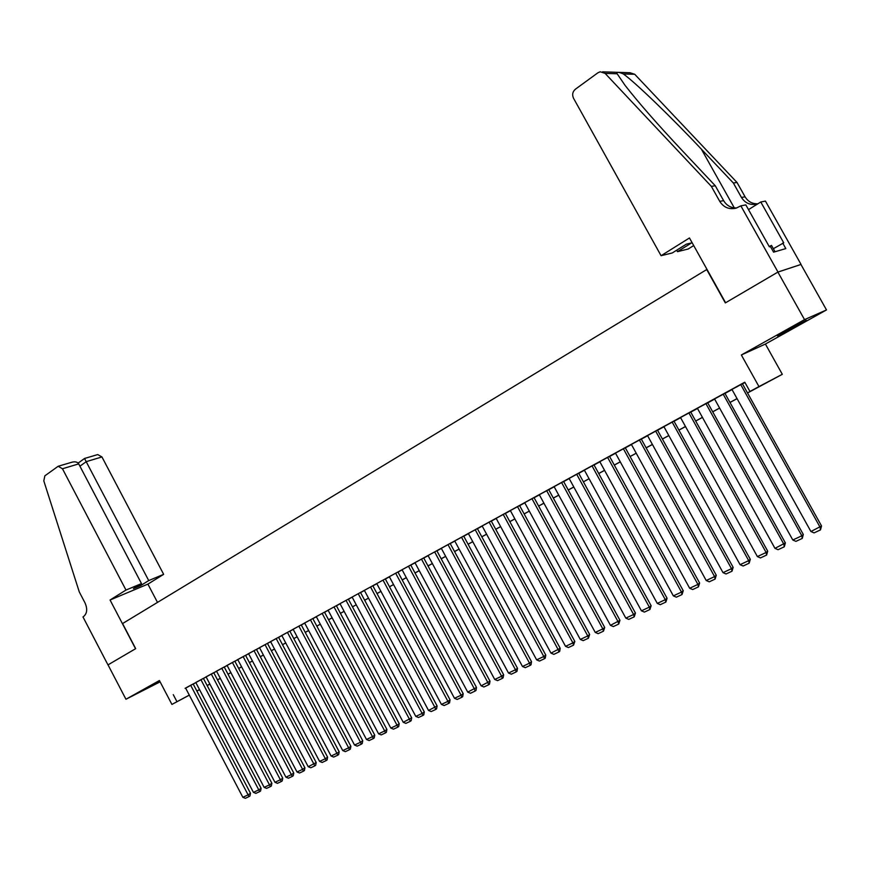 <?xml version="1.0" encoding="UTF-8"?>
<svg xmlns="http://www.w3.org/2000/svg" width="870" height="870" viewBox="0 0 870 870"><rect width="100%" height="100%" fill="white"/><g stroke="black" fill="none" stroke-linecap="round" stroke-linejoin="round"><path stroke-width="1.3" d="M159.721 681.112L146.454 688.409L159.939 681.525M796.55 325.945L806.24 320.301L777.41 335.798L796.55 325.945M209.909 684.125L207.18 685.593M189.312 695.141L171.912 704.428L159.417 680.525L125.943 699.252L108.021 664.865L135.687 648.65L122.572 623.562L706.723 269.559L725.33 302.923L777.889 272.103L800.944 264.469L826.5 309.927L804.543 319.627L741.349 354.982L758.966 386.584L782.304 374.307L747.537 392.979M741.349 354.982L765.404 344.041L826.5 309.927M765.404 344.041L782.304 374.307M125.943 699.252L160.113 681.862M777.889 272.103L804.543 319.627M191.183 684.994L185.092 688.333L185.604 688.061L242.86 797.311L248.124 794.843L250.495 793.288L193.151 683.961L193.662 683.689L191.183 684.994M203.395 678.372L195.783 682.493M211.801 673.728L205.57 677.132L206.092 676.86L264.132 787.361L269.526 784.838L271.875 783.283L213.748 672.706L214.27 672.434L211.801 673.728M222.307 667.986L215.988 671.433L216.521 671.161L274.953 782.293L280.423 779.737L282.761 778.193L224.221 666.975L224.754 666.692L222.307 667.986M232.921 662.179L226.537 665.67L227.07 665.387L285.915 777.171L291.45 774.583L293.766 773.038L234.835 661.178L235.368 660.895L232.921 662.179M243.676 656.306L237.205 659.841L237.749 659.558L297.007 771.973L302.608 769.363L304.913 767.818L245.568 655.306L246.112 655.023L243.676 656.306M256.443 649.379L248.015 653.936L248.559 653.642L308.23 766.72L316.201 762.533L256.433 649.368M265.024 644.637L325.337 758.727L327.62 757.183L267.438 643.354L267.993 643.071L259.51 647.661M276.725 638.243L270.015 641.908L270.581 641.614L331.1 756.019L336.907 753.311L339.191 751.778L278.563 637.275L279.129 636.981L276.725 638.243M288.013 632.066L281.228 635.774L281.793 635.481L342.747 750.571L348.631 747.819L350.893 746.297L289.84 631.109L290.417 630.815L288.013 632.066M299.454 625.824L292.57 629.575L293.147 629.271L354.547 745.057L360.495 742.273L362.746 740.74L301.248 624.877L301.836 624.573L299.454 625.824M311.025 619.494L304.065 623.301L304.641 622.996L366.487 739.467L372.512 736.651L374.752 735.128L312.808 618.559L313.396 618.255L311.025 619.494M322.748 613.089L315.69 616.939L316.288 616.634L378.58 733.812L384.681 730.952L386.9 729.43L324.51 612.165L325.097 611.849L322.748 613.089M334.015 606.923L397.014 725.188L399.21 723.677L336.353 605.683L336.962 605.368L328.077 610.185M348.359 599.136L339.409 603.976L340.018 603.66L403.234 722.274L411.684 717.837L348.359 599.125M358.201 593.699L422.135 713.433L424.31 711.921L360.517 592.481L361.126 592.155L352.111 597.048M372.828 585.76L363.736 590.686L364.356 590.36L428.529 710.442L437.11 705.929L372.828 585.749M383.648 579.79L376.134 583.9L376.764 583.574L441.416 704.406L447.93 701.361L450.073 699.861L385.301 578.931L385.932 578.604L383.648 579.79M396.307 572.873L388.694 577.038L389.336 576.701L454.488 698.295L461.078 695.206L463.199 693.716L397.938 572.025L398.58 571.688L396.307 572.873M410.749 565.043L401.418 570.078L402.07 569.741L467.723 692.107L476.51 687.485L410.738 565.032M423.723 557.953L414.316 563.031L414.968 562.694L481.132 685.832L489.995 681.177L423.712 557.942M435.315 551.558L427.387 555.886L428.051 555.538L494.725 679.47L501.598 676.251L503.654 674.783L436.86 550.753L437.523 550.405L435.315 551.558M447.996 544.62L515.464 669.759L517.509 668.301L450.181 543.467L450.856 543.119L441.308 548.296M461.513 537.236L529.525 663.179L531.548 661.722L463.688 536.083L464.373 535.735L454.738 540.955M477.38 528.623L468.354 533.517M491.256 521.032L481.458 526.339L482.154 525.969L550.982 653.142L560.204 648.302L491.245 521.021M503.208 514.442L572.895 642.897L574.831 641.462L505.318 513.333L506.035 512.963L496.15 518.324M517.498 506.634L587.75 635.948L589.664 634.513L519.586 505.535L520.303 505.155L510.342 510.57M532.712 498.314L523.99 503.077L524.73 502.708L595.254 632.436L602.823 628.89L604.715 627.477L534.049 497.629L534.778 497.248L532.712 498.314M548.72 489.625L538.573 495.117L539.313 494.725L610.436 625.334L619.973 620.332L548.709 489.614M561.585 482.535L633.61 614.492L635.448 613.089L563.586 481.48L564.347 481.088L554.114 486.645M578.691 473.247L569.121 478.435M594.003 464.885L584.346 470.115M607.597 457.381L681.482 592.089L683.233 590.719L609.522 456.369L610.316 455.967L599.8 461.676M625.291 447.778L614.677 453.52L615.471 453.107L689.671 588.261L697.914 584.401L699.621 583.041L625.28 447.756M641.277 439.035L631.381 444.418M655.665 431.107L731.518 568.675L733.16 567.349L657.502 430.15L658.329 429.715L647.519 435.587M673.978 421.167L663.897 426.637M690.704 412.021L679.677 417.981L680.525 417.546L757.379 556.572L766.133 552.483L767.71 551.167L690.693 411.999M707.68 402.745L696.544 408.769L697.414 408.324L774.963 548.35L785.371 542.902L707.658 402.723M724.906 393.327L713.672 399.406L714.553 398.96L792.809 540.009L801.836 535.779L803.314 534.495L724.895 393.305M747.515 392.935L759.771 386.302L749.94 391.467L744.785 382.202L185.636 688.137M193.194 684.048L195.848 682.613M203.439 678.459L206.146 676.98M213.792 672.804L216.576 671.281M224.275 667.072L227.135 665.506M234.878 661.276L237.814 659.667M245.623 655.404L248.624 653.761M256.487 649.466L259.565 647.78M267.481 643.452L270.646 641.734M278.617 637.373L281.858 635.6M289.895 631.207L293.212 629.391M301.303 624.975L304.707 623.116M312.863 618.657L316.354 616.754M324.564 612.262L328.142 610.305M336.407 605.792L340.083 603.78M348.413 599.223L352.176 597.179M360.571 592.59L364.421 590.48M372.882 585.858L376.83 583.694M385.356 579.039L389.401 576.832M397.992 572.134L402.136 569.872M410.792 565.13L415.044 562.814M423.766 558.04L428.116 555.669M436.914 550.862L441.373 548.426M450.236 543.576L454.803 541.086M463.743 536.203L468.419 533.636M477.434 528.721L482.23 526.1M491.311 521.13L496.215 518.444M505.383 513.441L510.407 510.69M519.64 505.644L524.795 502.827M534.104 497.738L539.389 494.856M548.774 489.723L554.19 486.765M563.651 481.599L569.197 478.565M578.746 473.345L584.422 470.246M594.058 464.982L599.876 461.807M609.587 456.489L615.547 453.237M625.345 447.876L631.446 444.548M641.342 439.143L647.595 435.729M657.568 430.269L663.973 426.768M674.043 421.265L680.601 417.687M690.758 412.13L697.479 408.454M707.734 402.853L714.629 399.091M724.971 393.436L732.029 389.575M742.469 383.866L744.959 382.517M742.414 383.768L731.061 389.901L731.953 389.445L810.927 531.526L821.541 525.969L742.393 383.735M171.912 704.428L189.29 695.108M173.26 694.641L176.958 701.698M749.94 391.467L758.966 386.584M199.545 689.671L196.892 691.084M198.708 690.073L199.534 689.638L198.708 690.073M207.169 685.56L209.898 684.103M737.075 398.656L729.995 402.484M719.62 408.095L712.715 411.836M702.438 417.404L695.695 421.047L702.405 417.35M685.516 426.561L678.926 430.128M668.834 435.587L662.418 439.067M652.413 444.483L646.149 447.876M636.231 453.237L630.108 456.554M620.288 461.872L614.307 465.102M604.574 470.376L598.745 473.53M589.088 478.761L583.389 481.839L589.055 478.717M573.819 487.026L568.262 490.027M558.768 495.171L553.342 498.108M543.935 503.208L538.639 506.068M529.308 511.125L524.142 513.92L529.275 511.071M514.877 518.933L509.831 521.663M500.652 526.633L495.726 529.297M486.624 534.223L481.817 536.823M472.791 541.716L468.093 544.25M459.132 549.101L454.553 551.58M445.668 556.398L441.199 558.812M432.379 563.586L428.018 565.946M419.275 570.687L415.012 572.993M406.333 577.691L402.179 579.942M393.566 584.596L389.51 586.793M380.962 591.426L377.004 593.568M368.521 598.158L364.66 600.246M356.243 604.802L352.47 606.847L356.221 604.759M344.118 611.36L340.442 613.35M332.155 617.841L328.566 619.788M316.81 626.096L320.312 624.203L316.832 626.139M308.665 630.554L305.25 632.403M297.138 636.796L293.81 638.602L297.116 636.753M285.751 642.963L282.511 644.713M274.518 649.042L271.342 650.76M263.414 655.056L260.315 656.73M252.441 660.993L249.429 662.625M241.599 666.855L238.663 668.454L241.577 666.822M230.898 672.651L228.027 674.207M220.317 678.382L217.522 679.894M209.866 684.037L207.136 685.516M196.859 691.03L199.513 689.595M207.114 685.473L209.844 684.005M217.5 679.851L220.295 678.339M228.005 674.163L230.876 672.619M249.407 662.581L252.42 660.95M260.293 656.687L263.392 655.012M271.32 650.716L274.496 648.998M282.489 644.681L285.73 642.919M305.229 632.37L308.643 630.522M328.545 619.744L332.133 617.798M340.42 613.317L344.096 611.327M364.639 600.202L368.499 598.114M376.982 593.525L380.94 591.382M389.488 586.75L393.544 584.553M402.157 579.899L406.312 577.647M414.99 572.949L419.242 570.644M427.996 565.902L432.357 563.543M441.177 558.768L445.647 556.354M454.531 551.536L459.11 549.057M468.071 544.207L472.758 541.673M481.795 536.779L486.602 534.18M495.704 529.254L500.631 526.589M509.809 521.608L514.855 518.879M538.617 506.025L543.902 503.154M553.32 498.064L558.747 495.128M568.24 489.984L573.787 486.982M598.712 473.487L604.541 470.333M614.285 465.058L620.256 461.818M630.087 456.5L636.209 453.194M646.116 447.822L652.391 444.429M662.385 439.013L668.812 435.544M678.904 430.074L685.484 426.517M712.682 411.782L719.599 408.052M729.963 402.429L737.042 398.601M740.74 384.605L820.095 527.231L820.486 529.906L814.07 532.897L810.927 531.526M821.541 525.969L820.486 529.906M775.05 251.734L771.505 245.416L769.2 246.514M661.069 255.704L573.482 98.169C571.96 94.689 572.59 91.709 575.375 89.219L597.918 72.786L600.202 71.775L605.118 73.395L711.355 186.376L719.729 201.351C723.677 207.484 729.169 209.746 736.216 208.126L740.848 205.853L777.976 272.049L725.602 302.76L689.464 237.967L661.069 255.704L672.293 252.942L686.386 244.155L691.498 242.937L677.48 251.658L676.675 250.212M602.562 71.851L629.989 72.732L634.73 74.287L737.02 182.472L733.366 183.026L701.394 149.183C671.161 117.004 634.948 82.106 623.322 73.939C618.396 71.862 616.33 71.808 617.135 73.754L624.932 85.184C638.243 102.323 657.415 124.214 682.45 150.88L715.292 185.778L723.622 200.644C726.657 205.624 731.039 208.06 736.76 207.952M715.292 185.778L711.355 186.376M737.02 182.472L745.068 196.794C748.004 201.601 752.256 203.939 757.835 203.819M757.792 203.852L757.433 203.961C750.582 205.527 745.264 203.352 741.457 197.446L733.366 183.026M777.976 272.049L801.042 264.415L765.437 201.09L760.782 201.992L783.729 242.828L773.354 248.711M740.848 205.853L745.84 204.885L769.374 246.841L770.428 246.547L773.582 252.159L785.817 248.592L782.739 243.1M693.705 245.579L688.148 249.027L677.48 251.658M760.782 201.992L748.494 209.626M125.976 590.056L62.455 468.756L58.159 466.276L44.838 475.846L43.804 480.914L79.29 591.948L85.021 602.921C87.652 609 87.141 613.557 83.487 616.612L82.976 616.928L107.967 664.897L135.535 648.737L110.066 600.006L125.976 590.056L141.495 583.585L133.436 588.609L140.679 585.575L148.726 580.573L163.658 574.341L101.942 456.946L86.282 461.633L79.92 466.2M148.726 580.573L84.52 458.49L78.126 463.101M157.492 602.399L147.9 584.118L163.658 574.341M110.066 600.006L147.9 584.118M141.495 583.585L78.713 463.895L62.455 468.756M84.51 458.479L97.734 454.575L101.942 456.946M140.679 585.575L140.092 584.466M58.159 466.276L71.96 462.198C75.266 461.404 77.517 461.97 78.713 463.895M723.209 394.197L801.836 535.779L802.249 538.421L795.93 541.368L792.809 540.009M803.314 534.495L802.249 538.421M705.929 403.637L783.848 544.196L784.283 546.806L778.063 549.709L774.963 548.35M785.371 542.902L784.283 546.806M688.92 412.935L766.133 552.483L766.6 555.06L760.467 557.92L757.379 556.572M767.71 551.167L766.6 555.06M672.173 422.091L748.7 560.639L750.299 559.323L673.967 421.145M663.886 426.615L740.076 564.673L748.7 560.639L749.168 563.184L743.132 566.011L740.076 564.673M750.299 559.323L749.168 563.184M647.508 435.565L723.024 572.656L731.518 568.675L732.007 571.198L726.069 573.972L723.024 572.656M733.16 567.349L732.007 571.198M639.406 440.002L714.585 576.603L716.271 575.255L641.266 439.013M631.37 444.396L706.222 580.518L714.585 576.603L715.107 579.083L709.246 581.823L706.222 580.518M716.271 575.255L715.107 579.083M623.388 448.757L697.914 584.401L698.447 586.858L692.672 589.555L689.671 588.261M699.621 583.041L698.447 586.858M599.789 461.655L673.358 595.885L681.482 592.089L682.036 594.525L676.349 597.179L673.358 595.885M683.233 590.719L682.036 594.525M592.035 465.885L665.289 599.658L667.072 598.277L593.992 464.863M584.346 470.094L657.285 603.41L665.289 599.658L665.854 602.073L660.254 604.683L657.285 603.41M667.072 598.277L665.854 602.073M576.701 474.27L649.335 607.129L651.141 605.737L578.68 473.226M569.111 478.424L641.44 610.827L649.335 607.129L649.923 609.511L644.398 612.088L641.44 610.827M651.141 605.737L649.923 609.511M554.103 486.624L625.824 618.124L633.61 614.492L634.208 616.841L628.76 619.386L625.824 618.124M635.448 613.089L634.208 616.841M546.675 490.68L618.102 621.745L618.711 624.073L613.35 626.574L610.436 625.334M619.973 620.332L618.711 624.073M531.983 498.717L602.823 628.89L603.443 631.196L598.158 633.664L595.254 632.436M604.715 627.477L603.443 631.196M510.331 510.549L580.29 639.428L587.75 635.948L588.392 638.221L583.172 640.657L580.29 639.428M589.664 634.513L588.392 638.221M496.139 518.303L565.543 646.334L572.895 642.897L573.547 645.149L568.393 647.552L565.543 646.334M574.831 641.462L573.547 645.149M489.125 522.141L558.236 649.749L558.899 651.978L553.831 654.349L550.982 653.142M560.204 648.302L559.693 651.402L558.899 651.978M475.227 529.743L543.783 656.513L545.773 655.066L477.369 528.601M468.343 533.495L536.638 659.862L543.783 656.513L544.468 658.721L539.454 661.059L536.638 659.862M545.773 655.066L545.262 658.133L544.468 658.721M454.727 540.944L522.478 666.485L529.525 663.179L530.221 665.365L525.284 667.671L522.478 666.485M531.548 661.722L531.026 664.778L530.221 665.365M441.297 548.285L508.504 673.021L515.464 669.759L516.171 671.923L511.299 674.196L508.504 673.021M517.509 668.301L516.987 671.336L516.171 671.923M434.652 551.917L501.598 676.251L502.316 678.393L497.51 680.634L494.725 679.47M503.654 674.783L503.132 677.795L502.316 678.393M421.482 559.116L487.907 682.656L488.635 684.777L483.894 686.985L481.132 685.832M489.995 681.177L489.473 684.179L488.635 684.777M408.498 566.218L474.411 688.975L475.14 691.074L470.463 693.26L467.723 692.107M476.51 687.485L475.988 690.475L475.14 691.074M395.676 573.221L461.078 695.206L461.829 697.283L457.207 699.436L454.488 698.295M463.199 693.716L462.677 696.685L461.829 697.283M383.017 580.138L447.93 701.361L448.692 703.417L444.135 705.548L441.416 704.406M450.073 699.861L449.54 702.819L448.692 703.417M370.533 586.967L434.956 707.44L435.718 709.463L431.215 711.573L428.529 710.442M437.11 705.929L436.577 708.865L435.718 709.463M352.1 597.037L415.795 716.401L422.135 713.433L422.918 715.444L418.481 717.511L415.795 716.401M424.31 711.921L423.788 714.836L422.918 715.444M346.032 600.354L409.498 719.349L410.281 721.339L405.898 723.383L403.234 722.274M411.684 717.837L411.151 720.73L410.281 721.339M328.066 610.174L390.826 728.081L397.014 725.188L397.808 727.157L393.479 729.18L390.826 728.081M399.21 723.677L398.688 726.548L397.808 727.157M322.161 613.404L384.681 730.952L385.486 732.91L381.212 734.9L378.58 733.812M386.9 729.43L386.378 732.301L385.486 732.91M310.438 619.81L372.512 736.651L373.328 738.586L369.108 740.555L366.487 739.467M374.752 735.128L374.22 737.977L373.328 738.586M298.878 626.128L360.495 742.273L361.322 744.187L357.146 746.134L354.547 745.057M362.746 740.74L362.214 743.578L361.322 744.187M287.448 632.381L348.631 747.819L349.457 749.722L345.346 751.647L342.747 750.571M350.893 746.297L350.36 749.113L349.457 749.722M276.171 638.547L336.907 753.311L337.745 755.193L333.678 757.085L331.1 756.019M339.191 751.778L338.658 754.573L337.745 755.193M259.499 647.65L319.594 761.402L325.337 758.727L326.174 760.587L322.161 762.468L319.594 761.402M327.62 757.183L327.087 759.967L326.174 760.587M254.007 650.651L313.896 764.077L314.744 765.926L310.786 767.775L308.23 766.72M316.201 762.533L315.669 765.306L314.744 765.926M243.132 656.6L302.608 769.363L303.456 771.19L299.541 773.017L297.007 771.973M304.913 767.818L304.38 770.57L303.456 771.19M232.388 662.472L292.309 776.399L288.438 778.204L285.915 777.171M293.766 773.038L293.233 775.779L292.309 776.399M221.774 668.28L281.293 781.532L277.465 783.326L274.953 782.293M282.761 778.193L282.228 780.912L281.293 781.532M211.279 674.011L270.407 786.621L266.622 788.383L264.132 787.361M271.875 783.283L271.342 785.991L270.407 786.621M200.916 679.677L258.76 789.873L261.12 788.318L203.384 678.372M195.783 682.482L253.431 792.363L258.76 789.873L259.651 791.635L255.91 793.375L253.431 792.363M261.12 788.318L260.587 791.015L259.651 791.635M190.671 685.277L249.016 796.594L245.329 798.323L242.86 797.311M250.495 793.288L249.962 795.974L249.016 796.594M723.622 200.644L719.729 201.351M741.457 197.446L745.068 196.794M634.73 74.287L623.322 73.939M617.135 73.754L605.118 73.395M701.394 149.183L734.291 207.876"/></g></svg>

